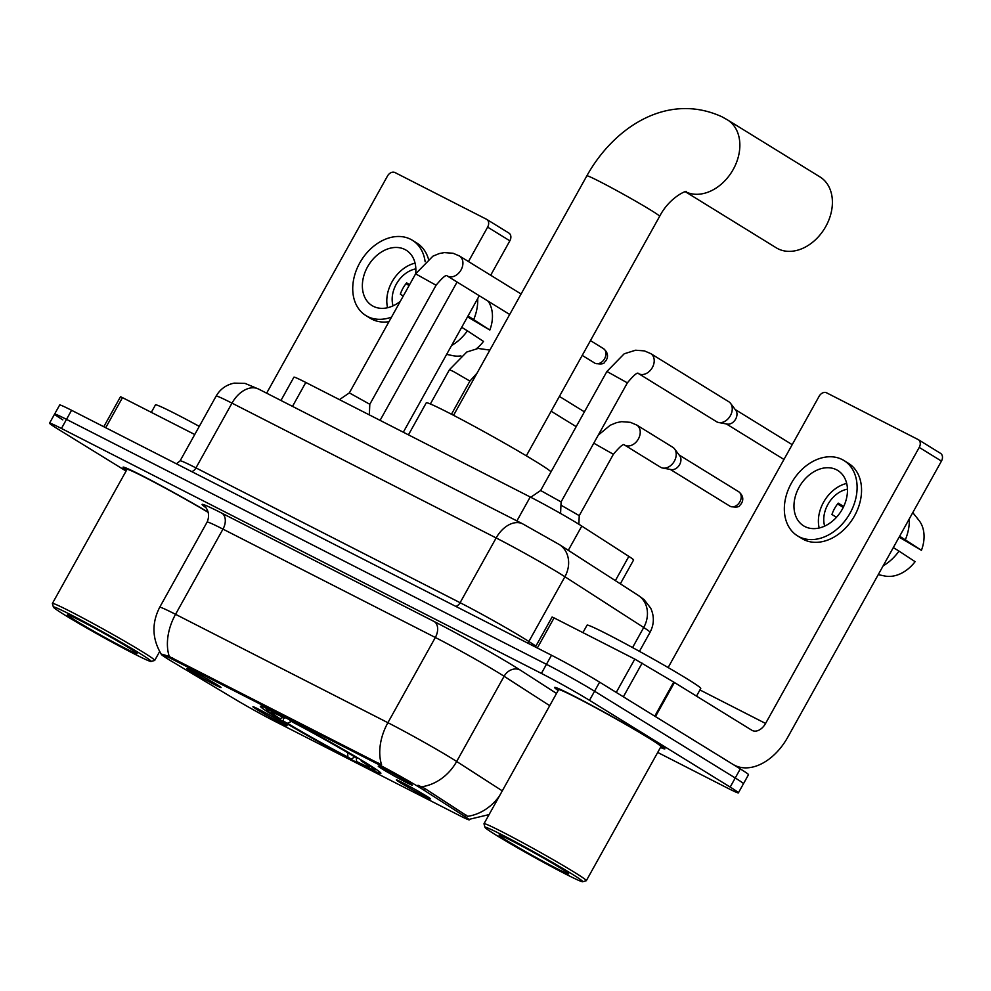 <?xml version="1.0" encoding="UTF-8"?>
<svg xmlns="http://www.w3.org/2000/svg" width="991" height="991" viewBox="0 0 991 991"><rect width="100%" height="100%" fill="white"/><g stroke="black" fill="none" stroke-linecap="round" stroke-linejoin="round"><path stroke-width="1.49" d="M274.866 716.443A68.961 2.762 -150.9 0 0 340.904 754.04A68.961 2.762 -150.9 0 0 380.878 773.339A68.961 2.762 -150.9 0 0 366.373 763.144A68.961 2.762 -150.9 0 0 300.335 725.548A68.961 2.762 -150.9 0 0 260.36 706.261A68.961 2.762 -150.9 0 0 274.866 716.443M426.403 796.021A19.523 0.78 29.1 0 1 430.515 798.895A19.523 0.78 29.1 0 1 419.391 793.556A19.523 0.78 29.1 0 1 400.513 782.803A19.523 0.78 29.1 0 1 396.412 779.905A19.523 0.78 29.1 0 1 407.908 785.491A19.523 0.78 29.1 0 1 426.403 796.021M282.943 722.811A19.523 0.78 29.1 0 1 287.043 725.672A19.523 0.78 29.1 0 1 275.919 720.333A19.523 0.78 29.1 0 1 257.041 709.593A19.523 0.78 29.1 0 1 252.953 706.694A19.523 0.78 29.1 0 1 264.436 712.269A19.523 0.78 29.1 0 1 282.943 722.811M408.255 782.295A19.523 0.78 29.1 0 1 412.367 785.157A19.523 0.78 29.1 0 1 401.244 779.818A19.523 0.78 29.1 0 1 382.365 769.078A19.523 0.78 29.1 0 1 378.277 766.179A19.523 0.78 29.1 0 1 389.76 771.754A19.523 0.78 29.1 0 1 408.255 782.295M216.967 684.67A19.523 0.78 29.1 0 1 221.08 687.531A19.523 0.78 29.1 0 1 209.956 682.192A19.523 0.78 29.1 0 1 191.077 671.452A19.523 0.78 29.1 0 1 186.989 668.553A19.523 0.78 29.1 0 1 198.473 674.128A19.523 0.78 29.1 0 1 216.967 684.67M172.508 661.815A35.131 1.412 29.1 0 1 168.681 659.498A35.131 1.412 29.1 0 1 161.285 654.308A35.131 1.412 29.1 0 1 171.988 659.065L377.435 763.912A35.131 1.412 29.1 0 1 423.851 790.1L465.027 816.621A35.131 1.412 29.1 0 1 469.3 819.854A35.131 1.412 29.1 0 1 458.598 815.085L274.457 721.114A35.131 1.412 29.1 0 1 234.991 699.212L172.508 661.815M280.949 400.488L293.918 377.175A39.033 1.561 29.1 0 1 305.81 382.464L530.222 496.986A39.033 1.561 29.1 0 1 581.791 526.085L628.851 556.397A39.033 1.561 29.1 0 1 633.596 559.989L620.329 583.835M660.477 747.449A63.114 2.527 -150.9 0 0 664.911 748.837A63.114 2.527 -150.9 0 0 651.644 739.521A63.114 2.527 -150.9 0 0 591.206 705.109A63.114 2.527 -150.9 0 0 554.626 687.457A63.114 2.527 -150.9 0 0 558.156 690.504M166.488 656.884C158.82 653.453 159.749 653.329 169.275 656.525L381.622 764.891A45.536 30.387 -63 0 1 387.902 722.699A52.052 2.093 29.1 0 1 452.057 758.573A52.052 2.093 29.1 0 1 456.665 761.484L502.288 790.868M657.702 752.442L726.49 787.56A39.033 1.561 -150.9 0 0 738.394 792.85L743.448 783.757A39.033 1.561 -150.9 0 0 735.235 777.985L594.563 691.235A39.033 1.561 -150.9 0 0 546.45 664.329L66.508 419.379A39.033 1.561 -150.9 0 0 54.604 414.089A39.033 1.561 -150.9 0 0 62.817 419.862M418.029 785.256L424.767 788.452L467.653 816.324A45.536 38.637 -57.2 0 0 499.464 795.934M123.764 467.182L123.59 467.504A62.458 2.502 -150.9 0 1 152.825 481.267A62.458 2.502 -150.9 0 1 208.221 512.174A63.114 2.527 -150.9 0 0 152.391 480.994A63.114 2.527 -150.9 0 0 123.02 467.182A63.114 2.527 -150.9 0 0 126.538 470.23M738.394 792.85A39.033 1.561 -150.9 0 0 730.181 787.077L589.496 700.327A39.033 1.561 -150.9 0 0 541.396 673.409L61.442 428.471A39.033 1.561 -150.9 0 0 49.55 423.182A39.033 1.561 -150.9 0 0 57.763 428.954L126.068 471.072M71.563 410.286A39.033 1.561 -150.9 0 0 59.671 405.009L54.604 414.089A39.033 1.561 -150.9 0 1 66.508 419.379L546.45 664.329A39.033 1.561 -150.9 0 1 594.563 691.235L735.235 777.985A39.033 1.561 -150.9 0 1 743.448 783.757L748.502 774.665A39.033 1.561 -150.9 0 0 740.289 768.905L599.617 682.155A39.033 1.561 -150.9 0 0 551.504 655.237L71.563 410.286L61.442 428.471M194.744 434.516L122.475 397.626L105.715 427.728M508.693 232.947A6.503 4.844 121.7 0 1 508.94 233.083A6.503 4.844 121.7 0 1 509.845 240.825L487.634 227.125L468.47 261.55M403.312 432.225L479.285 295.727M490.681 275.25L509.845 240.825M487.634 227.125A6.503 4.844 -58.3 0 0 486.73 219.383A6.503 4.844 -58.3 0 0 486.482 219.246L394.975 172.545A6.503 4.844 -58.3 0 0 387.493 176.026L266.629 393.179M457.074 282.039L380.073 420.37M103.795 426.737L120.493 396.747L122.475 397.626M415.65 273.751A32.53 24.193 -58.3 0 0 406.186 250.215A32.53 24.193 -58.3 0 0 404.923 249.509A32.53 24.193 -58.3 0 0 368.02 266.046A32.53 24.193 -58.3 0 0 372.034 305.587A32.53 24.193 -58.3 0 0 373.31 306.306A32.53 24.193 -58.3 0 0 400.314 301.314M415.08 263.148A32.53 24.193 -58.3 0 0 387.58 307.73M409.58 284.677L406.657 282.869A26.026 19.349 121.7 0 0 400.339 294.228L403.25 296.036M415.848 268.895A26.026 19.349 -58.3 0 0 393.068 305.835M425.139 261.711A44.236 32.901 -58.3 0 0 412.33 240.243A44.236 32.901 -58.3 0 0 410.608 239.277A44.236 32.901 -58.3 0 0 360.427 261.773A44.236 32.901 -58.3 0 0 365.89 315.559L370.337 318.297A44.236 32.901 -58.3 0 0 372.059 319.275A44.236 32.901 -58.3 0 0 388.98 321.691M428.446 258.998A44.236 32.901 -58.3 0 0 416.777 242.993L412.33 240.243M365.89 315.559A44.236 32.901 -58.3 0 0 367.611 316.525A44.236 32.901 -58.3 0 0 391.519 317.12M451.512 345.624A42.935 31.935 -58.3 0 0 467.418 330.833L483.497 341.4A33.83 25.159 -58.3 0 1 476.485 348.659M461.707 327.303L467.418 330.833M467.529 316.847L489.827 330.04L468.037 315.943M473.748 319.474A42.935 31.935 -58.3 0 0 477.699 298.576M452.813 355.67A33.83 25.159 -58.3 0 0 453.048 355.707A33.83 25.159 -58.3 0 0 460.926 355.893M489.827 330.04A33.83 25.159 -58.3 0 0 488.167 301.214M406 283.686L409.072 285.581M139.409 653.143A55.954 2.242 -150.9 0 0 84.904 622.15A55.954 2.242 -150.9 0 0 53.39 607.087A55.954 2.242 -150.9 0 0 65.171 615.262A55.954 2.242 -150.9 0 0 117.818 645.265A55.954 2.242 -150.9 0 0 151.09 661.468A55.954 2.242 -150.9 0 0 139.409 653.143M151.09 661.468L154.633 660.464A58.556 2.354 -150.9 0 0 154.72 660.402A58.556 2.354 -150.9 0 0 142.394 651.756A58.556 2.354 -150.9 0 0 86.328 619.833A58.556 2.354 -150.9 0 0 52.387 603.457A58.556 2.354 -150.9 0 0 52.387 603.556L53.39 607.087M208.296 512.434A58.556 2.354 -150.9 0 0 155.476 482.865A58.556 2.354 -150.9 0 0 127.009 469.4L52.387 603.457M123.59 467.504A62.458 2.502 -150.9 0 0 126.575 470.168M199.278 426.378A65.059 2.614 -150.9 0 0 155.463 404.885L151.313 412.343M75.873 620.725A39.813 1.598 -150.9 0 0 114.659 642.775A39.813 1.598 -150.9 0 0 137.08 653.49A39.813 1.598 -150.9 0 0 128.706 647.68A39.813 1.598 -150.9 0 0 91.234 626.324A39.813 1.598 -150.9 0 0 67.561 614.792A39.813 1.598 -150.9 0 0 75.873 620.725M685.425 191.783L776.3 247.837A41.634 30.969 -58.3 0 0 777.923 248.741A41.634 30.969 -58.3 0 0 825.156 227.571A41.634 30.969 -58.3 0 0 820.015 176.943L727.468 119.874A41.634 30.969 121.7 0 1 732.683 170.39A41.634 30.969 121.7 0 1 685.549 191.759M551.033 471.827A71.563 2.874 -150.9 0 0 536.292 461.843A71.563 2.874 -150.9 0 0 467.764 422.823A71.563 2.874 -150.9 0 0 426.279 402.804L408.453 434.838M354.691 756.79L351.347 759.205A61.938 2.49 -150.9 0 1 283.463 721.225L283.339 717.422M358.185 758.177L357.776 758.363A61.938 2.49 -150.9 0 0 289.892 720.383L289.855 719.986M365.667 762.711L365.184 762.934A61.938 2.49 -150.9 0 1 374.648 769.982L376.307 769.512M356.277 757.595L356.562 761.497L359.981 763.615A61.938 2.49 -150.9 0 0 374.648 769.982M357.776 758.363L353.787 756.331A55.954 2.242 -150.9 0 0 293.311 722.501L289.892 720.383M356.562 761.497A55.954 2.242 -150.9 0 0 369.519 766.91A55.954 2.242 -150.9 0 0 361.195 760.89L365.184 762.934M283.463 721.225L287.452 723.257A55.954 2.242 -150.9 0 0 347.928 757.087L351.347 759.205M361.195 760.89L361.034 759.899M291.515 721.386L287.452 723.257M347.928 757.087L347.606 752.64M281.221 715.514L281.258 715.973A61.938 2.49 -150.9 0 0 266.492 709.779A61.938 2.49 -150.9 0 0 276.055 716.654L280.057 718.698L283.079 717.298M281.258 715.973L284.69 718.091A55.954 2.242 -150.9 0 0 271.819 712.529A55.954 2.242 -150.9 0 0 280.057 718.698M285.482 717.707L284.69 718.091M339.467 399.633L349.352 392.894L369.804 404.278L369.346 414.882M530.755 497.259L540.64 490.52L561.092 501.917M728.311 401.466A11.706 8.708 121.7 0 1 728.769 401.727A11.706 8.708 121.7 0 1 730.59 403.399A11.706 8.708 121.7 0 1 730.392 415.663A11.706 8.708 121.7 0 1 718.772 422.538A11.706 8.708 121.7 0 1 716.927 421.918A11.706 8.708 121.7 0 1 716.468 421.658L638.452 373.545C637.572 371.959 633.881 375.056 627.365 382.86L606.901 371.464L540.628 490.52M730.59 403.399L735.78 410.262A8.461 6.293 121.7 0 1 735.632 419.131A8.461 6.293 121.7 0 1 727.245 424.098L718.772 422.538M560.956 505.15L579.24 515.63L578.868 524.239M672.282 446.978A11.706 8.708 121.7 0 1 672.728 447.238A11.706 8.708 121.7 0 1 674.549 448.898A11.706 8.708 121.7 0 1 674.351 461.174A11.706 8.708 121.7 0 1 662.744 468.049A11.706 8.708 121.7 0 1 660.898 467.43A11.706 8.708 121.7 0 1 660.44 467.17L624.466 444.996C623.599 443.398 619.895 446.495 613.379 454.299L593.782 443.188M674.549 448.898L679.739 455.773A8.461 6.293 121.7 0 1 679.603 464.63A8.461 6.293 121.7 0 1 671.217 469.598L662.744 468.049M616.253 692.412L634.797 659.089L554.08 617.901L537.333 648.003M655.472 716.592L732.894 764.334A52.052 34.735 117 0 0 734.517 765.25A52.052 34.735 117 0 0 787.795 737.155L941.45 461.1L919.239 447.399L765.585 723.455A13.007 8.684 -63 0 1 752.268 730.478A13.007 8.684 -63 0 1 751.859 730.256L674.437 682.514L655.472 716.592L654.766 716.159L673.731 682.081L674.437 682.514M940.298 453.209A6.503 4.844 121.7 0 1 940.546 453.358A6.503 4.844 121.7 0 1 941.45 461.1M919.239 447.399A6.503 4.844 -58.3 0 0 918.335 439.657A6.503 4.844 -58.3 0 0 918.087 439.521L826.581 392.82A6.503 4.844 -58.3 0 0 819.111 396.301L668.132 667.55M535.4 647.012L552.098 617.021L554.08 617.901M634.797 659.089L673.731 682.081M836.528 469.771A32.53 24.193 -58.3 0 0 799.626 486.321A32.53 24.193 -58.3 0 0 803.651 525.862A32.53 24.193 -58.3 0 0 804.915 526.58A32.53 24.193 -58.3 0 0 841.817 510.043A32.53 24.193 -58.3 0 0 837.791 470.49A32.53 24.193 -58.3 0 0 836.528 469.771M846.686 483.422A32.53 24.193 -58.3 0 0 819.185 528.005M843.688 506.488L838.262 503.143A26.026 19.349 121.7 0 0 831.945 514.502L836.478 517.302M847.454 489.17A26.026 19.349 -58.3 0 0 824.673 526.11M797.495 535.834L801.942 538.571A44.236 32.901 -58.3 0 0 803.664 539.538A44.236 32.901 -58.3 0 0 853.858 517.054A44.236 32.901 -58.3 0 0 848.383 463.255L843.948 460.518A44.236 32.901 -58.3 0 0 842.214 459.551A44.236 32.901 -58.3 0 0 792.032 482.047A44.236 32.901 -58.3 0 0 797.495 535.834A44.236 32.901 -58.3 0 0 799.217 536.8A44.236 32.901 -58.3 0 0 849.411 514.304A44.236 32.901 -58.3 0 0 843.948 460.518M883.117 565.886A42.935 31.935 -58.3 0 0 899.023 551.107L915.102 561.674A33.83 25.159 -58.3 0 1 884.653 575.982L878.249 574.644M893.312 547.577L899.023 551.107M899.134 537.122L921.432 550.315L899.642 536.218M905.353 539.736A42.935 31.935 -58.3 0 0 909.304 518.85M921.432 550.315A33.83 25.159 -58.3 0 0 918.954 520.374L912.785 512.607M837.606 503.948L843.23 507.429M571.014 873.418A55.954 2.242 -150.9 0 0 516.509 842.424A55.954 2.242 -150.9 0 0 484.995 827.361A55.954 2.242 -150.9 0 0 496.776 835.537A55.954 2.242 -150.9 0 0 549.423 865.539A55.954 2.242 -150.9 0 0 582.696 881.742A55.954 2.242 -150.9 0 0 571.014 873.418M582.696 881.742L586.238 880.739A58.556 2.354 -150.9 0 0 586.325 880.677A58.556 2.354 -150.9 0 0 574 872.03A58.556 2.354 -150.9 0 0 517.934 840.108A58.556 2.354 -150.9 0 0 483.992 823.732A58.556 2.354 -150.9 0 0 483.992 823.831L484.995 827.361M586.325 880.677L660.935 746.632A58.556 2.354 -150.9 0 0 648.622 737.973A58.556 2.354 -150.9 0 0 592.544 706.05A58.556 2.354 -150.9 0 0 558.614 689.674L483.992 823.732M660.514 747.387A62.458 2.502 -150.9 0 0 664.342 748.527A62.458 2.502 -150.9 0 0 651.211 739.298A62.458 2.502 -150.9 0 0 591.392 705.245A62.458 2.502 -150.9 0 0 555.195 687.779A62.458 2.502 -150.9 0 0 558.181 690.43M696.5 696.116L700.761 688.448A65.059 2.614 -150.9 0 0 687.073 678.835A65.059 2.614 -150.9 0 0 624.776 643.357A65.059 2.614 -150.9 0 0 587.068 625.16L582.919 632.617M507.479 841A39.813 1.598 -150.9 0 0 546.264 863.05A39.813 1.598 -150.9 0 0 568.685 873.765A39.813 1.598 -150.9 0 0 560.311 867.955A39.813 1.598 -150.9 0 0 522.839 846.599A39.813 1.598 -150.9 0 0 499.167 835.066A39.813 1.598 -150.9 0 0 507.479 841M465.027 816.621L465.943 814.974M423.851 790.1L424.767 788.452M377.435 763.912L378.067 762.797M171.988 659.065L172.62 657.95M292.506 406.384L305.81 382.464M615.361 580.639L628.851 556.397M568.301 550.327L581.791 526.085M516.906 520.907L530.222 496.986M205.583 507.429A65.059 2.614 29.1 0 1 221.897 513.189L434.244 621.568A13.007 8.684 -63 0 1 435.334 637.486L222.975 529.12A52.052 2.093 -150.9 0 0 207.119 522.071C211.715 511.467 203.551 505.137 205.038 506.897L205.05 506.909M434.244 621.568A65.059 2.614 29.1 0 1 514.428 666.423A65.059 2.614 29.1 0 1 520.201 670.052L556.508 693.44M421.534 786.792A45.536 38.637 -57.2 0 0 456.665 761.484L504.097 676.283A52.052 2.093 -150.9 0 0 499.476 673.372A52.052 2.093 -150.9 0 0 435.334 637.486L387.902 722.699L175.556 614.321A45.536 30.387 117 0 0 169.275 656.525M161.335 654.308C152.094 638.947 151.549 623.265 159.7 607.272A52.052 2.093 29.1 0 1 175.556 614.321L222.975 529.12A13.007 8.684 -63 0 0 221.897 513.189M541.396 673.409L551.504 655.237M589.496 700.327L599.617 682.155M730.181 787.077L740.289 768.905M549.708 705.666L504.097 676.283A13.007 11.037 122.8 0 1 520.201 670.052M632.555 647.569L643.716 627.514A26.026 22.075 -57.2 0 0 638.241 595.368L644.076 599.617L650.728 608.226C654.419 616.352 654.184 624.38 650.046 632.295A52.052 2.093 -150.9 0 0 643.716 627.514L564.907 576.737A52.052 2.093 -150.9 0 0 560.287 573.839A52.052 2.093 -150.9 0 0 496.144 537.952L231.993 403.139A52.052 2.093 -150.9 0 0 216.137 396.09C220.225 389.079 226.258 384.756 234.21 383.133L245.025 383.393L258.639 389.091L522.777 523.905A26.026 17.367 -63 0 0 496.144 537.952L460.097 602.701A52.052 2.093 29.1 0 1 524.239 638.588A52.052 2.093 29.1 0 1 528.86 641.499L535.933 646.058M191.697 471.605A6.503 4.336 117 0 0 195.958 467.901L231.993 403.139A26.026 17.367 -63 0 1 258.639 389.091M528.141 643.308A6.503 5.525 122.8 0 1 528.86 641.499L564.907 576.737A26.026 22.075 -57.2 0 0 559.42 544.604L638.241 595.368M176.46 463.825L180.089 460.852A52.052 2.093 29.1 0 1 195.958 467.901L460.097 602.701A6.503 4.336 117 0 1 455.835 606.405M453.568 415.316L586.858 175.828A41.634 1.672 29.1 0 1 599.555 181.477A41.634 1.672 29.1 0 1 650.864 210.179A41.634 1.672 29.1 0 1 659.634 216.335C669.755 196.726 687.68 189.9 686.305 191.659M582.225 355.397L595.157 363.338A8.461 5.649 -63 0 1 594.897 363.189A8.461 6.293 121.7 0 1 594.563 363.003A8.461 6.293 121.7 0 1 594.253 362.793M349.34 392.894L415.613 273.838L436.077 285.235C442.593 277.43 446.284 274.334 447.164 275.919L509.696 314.481M459.39 255.951A11.706 8.708 121.7 0 1 459.44 255.975A11.706 8.708 121.7 0 1 460.877 270.233A11.706 8.708 121.7 0 1 447.598 276.167A11.706 8.708 121.7 0 1 447.152 275.919M415.613 273.838L432.931 256.161L439.236 253.572L444.315 252.594L453.11 253.262L459.44 255.975A11.706 8.708 121.7 0 1 459.465 255.988L521.093 294.005M603.11 348.423A8.461 6.293 121.7 0 1 603.445 348.609A8.461 6.293 121.7 0 1 604.485 358.891A8.461 6.293 121.7 0 1 594.897 363.189M650.678 353.576A11.706 8.708 121.7 0 1 650.728 353.601A11.706 8.708 121.7 0 1 650.753 353.614A11.706 8.708 121.7 0 1 652.165 367.859A11.706 8.708 121.7 0 1 638.885 373.793A11.706 8.708 121.7 0 1 638.439 373.545M430.367 403.969L449.456 369.693L453.519 371.538L469.92 381.077L451.462 414.226M670.312 469.437L730.417 506.475A8.461 5.649 -63 0 1 730.144 506.314A8.461 6.293 121.7 0 1 729.822 506.128A8.461 6.293 121.7 0 1 729.5 505.918M636.705 425.015A11.706 8.708 121.7 0 1 636.755 425.052A11.706 8.708 121.7 0 1 636.767 425.065A11.706 8.708 121.7 0 1 638.192 439.298A11.706 8.708 121.7 0 1 624.912 445.244A11.706 8.708 121.7 0 1 624.466 444.984M738.369 491.548A8.461 6.293 121.7 0 1 738.704 491.734A8.461 6.293 121.7 0 1 739.744 502.016A8.461 6.293 121.7 0 1 730.144 506.314M765.585 723.455L699.931 689.947M642.106 663.152L623.376 696.797M469.647 819.223L489.071 814.602M49.55 423.182L54.604 414.089M159.7 607.272L207.119 522.071M522.777 523.905L559.42 544.604M216.137 396.09L180.089 460.852M650.046 632.295L639.455 651.347M486.73 219.383L508.94 233.083M453.048 355.707L446.644 354.382M159.662 651.521L154.72 660.402M586.858 175.828C614.036 126.997 667.736 91.829 722.092 116.851L727.468 119.874M266.492 709.779L266.022 708.131M526.332 455.81L659.634 216.335M595.157 363.338C600.942 364.403 604.114 363.994 604.671 362.087C606.319 360.712 610.741 354.567 603.445 348.609L590.463 340.594M369.804 404.291L436.077 285.235M606.901 371.464L624.219 353.787L635.603 350.219L644.398 350.888L650.728 353.601L728.769 401.727M792.193 444.662L735.223 409.531M627.365 382.86L561.092 501.904L560.584 513.474M783.955 459.452L726.341 423.925M489.876 350.096L478.158 348.448L466.773 352.016L449.456 369.693M584.417 411.847L559.395 396.412M477.067 373.099L469.92 381.077M576.18 426.65L551.157 411.215M672.728 447.238L636.755 425.052L630.412 422.339L621.617 421.658L616.538 422.649L610.233 425.226L598.254 435.148M730.417 506.475C736.202 507.541 739.373 507.119 739.918 505.224C741.578 503.849 745.988 497.705 738.704 491.734L679.194 455.042M579.24 515.642L613.379 454.299M734.517 765.25L733.687 764.829M918.335 439.657L940.546 453.358"/></g></svg>
